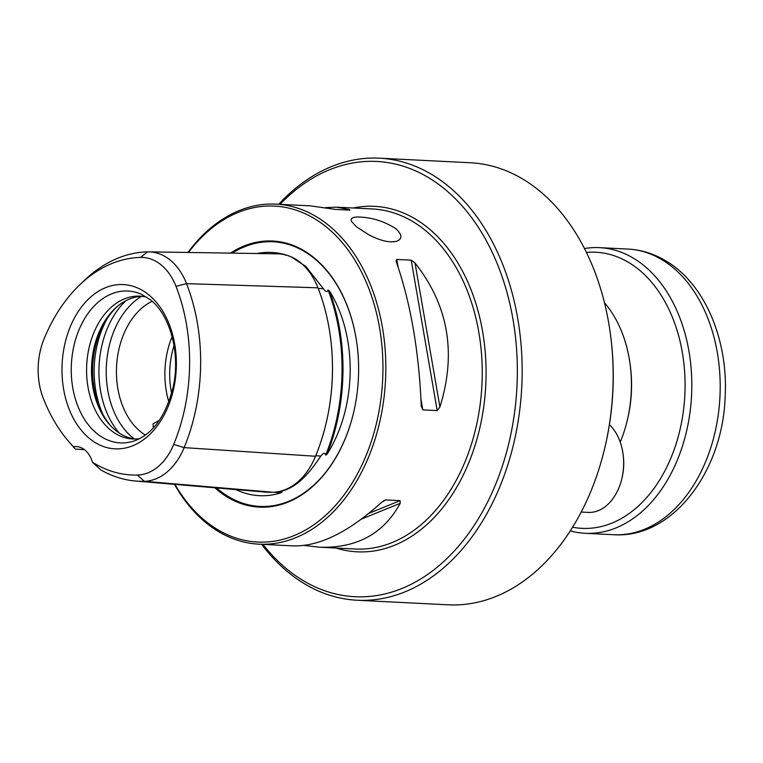 <?xml version="1.0" encoding="UTF-8"?>
<svg xmlns="http://www.w3.org/2000/svg" width="763" height="763" viewBox="0 0 763 763"><rect width="100%" height="100%" fill="white"/><g stroke="black" fill="none" stroke-linecap="round" stroke-linejoin="round"><path stroke-width="1.14" d="M70.253 326.802A82.242 57.111 92.9 0 1 148.785 294.852A82.242 57.111 92.9 0 1 168.098 406.612A82.242 57.111 92.9 0 1 89.557 438.553A82.242 57.111 92.9 0 1 70.253 326.802M368.911 234.851C380.623 240.898 389.941 243.016 396.874 241.194C402.483 238.8 402.177 234.67 395.959 228.795C384.762 221.594 372.878 217.693 360.327 217.093C353.059 216.682 350.093 218.104 351.438 221.365L356.474 226.811L368.911 234.851M174.45 484.343A170.235 118.227 -87.1 0 0 258.905 544.172A170.235 118.227 -87.1 0 0 380.251 419.679A170.235 118.227 -87.1 0 0 328.748 225.419A170.235 118.227 -87.1 0 0 275.987 204.131A170.235 118.227 -87.1 0 0 187.936 252.458M304.084 545.459L319.468 547.214C356.712 548.387 383.617 533.757 400.203 503.322L400.079 500.652L385.677 499.927L381.557 502.388C348.834 532.011 319.411 546.518 293.288 545.898L258.905 544.172M275.987 204.131L310.36 205.857L335.472 209.415L349.883 210.14L349.435 209.539L336.54 207.164L325.744 207.612M348.166 210.054L349.435 209.539L349.883 210.14M422.788 409.874L437.199 410.599L439.908 406.984C456.684 353.174 448.396 305.19 415.034 263.044L411.209 260.154L396.798 259.43L396.054 260.917L396.388 262.11C410.666 303.293 418.954 351.276 421.262 406.05L422.788 409.874L420.995 399.469M277.637 491.792A167.679 116.453 -87.1 0 0 282.129 491.858L278.905 491.486L281.843 491.029C293.726 488.196 305.562 478.22 317.332 461.081L320.908 456.055C323.398 452.764 324.99 452.449 325.667 455.139A167.679 116.453 -87.1 0 0 328.052 289.969C327.298 292.429 325.725 291.991 323.321 288.652L305.858 266.468L291.056 256.797M285.543 255.29L285.066 254.68A168.365 116.92 -87.1 0 0 284.704 254.699M135.633 481.033L264.046 491.973A168.585 117.082 -87.1 0 0 272.887 492.24A69.986 48.603 -87.1 0 0 315.539 456.264A168.585 117.082 -87.1 0 0 325.887 424.199L325.963 423.875A167.364 116.224 -87.1 0 0 330.35 336.388L330.312 336.063A168.585 117.082 -87.1 0 0 317.961 287.813A69.986 48.603 -87.1 0 0 277.656 253.841L148.795 251.857A65.513 45.494 92.9 0 1 186.525 283.645A164.112 113.964 92.9 0 1 184.16 447.623A65.513 45.494 92.9 0 1 144.245 481.3A164.112 113.964 92.9 0 1 135.633 481.033A164.112 113.964 92.9 0 1 100.773 469.874L92.466 462.216A27.239 18.913 -87.1 0 0 76.405 446.584A27.239 18.913 -87.1 0 0 73.515 446.756L75.26 449.064A164.112 113.964 92.9 0 1 72.819 446.298L68.536 441.31A158.208 109.872 -87.1 0 0 73.515 446.756M325.667 455.139L327.06 454.262A168.365 116.92 -87.1 0 0 329.416 290.846L328.052 289.969M273.86 492.202A168.365 116.92 -87.1 0 0 281.633 492.574L282.129 491.858M357.151 600.243L448.167 604.821A221.308 153.687 -87.1 0 0 604.515 449.073L604.725 448.186A217.903 151.322 -87.1 0 0 610.448 334.28L610.324 333.383A221.308 153.687 -87.1 0 0 538.964 190.435A221.308 153.687 -87.1 0 0 470.37 162.757L379.354 158.179A221.308 153.687 92.9 0 1 447.948 185.867A221.308 153.687 92.9 0 1 514.901 438.401A221.308 153.687 92.9 0 1 357.151 600.243A221.308 153.687 92.9 0 1 288.557 572.565A221.308 153.687 92.9 0 1 261.633 544.315M604.515 449.073A221.308 153.687 -87.1 0 0 610.324 333.383M278.714 204.265A221.308 153.687 92.9 0 1 379.354 158.179M280.002 204.331A217.903 151.322 92.9 0 1 477.352 225.819A217.903 151.322 92.9 0 1 483.074 510.619A217.903 151.322 92.9 0 1 287.336 569.465A217.903 151.322 92.9 0 1 262.93 544.381M153.296 428.005L153.115 423.751L159.4 420.318M84.455 449.684L75.26 449.064M146.82 297.208A71.503 49.652 -87.1 0 0 139.887 296.158A71.503 49.652 -87.1 0 0 86.705 365.076A71.503 49.652 -87.1 0 0 132.714 438.973A71.503 49.652 -87.1 0 0 139.715 438.62M142.328 296.368A71.503 49.652 -87.1 0 0 116.539 307.127A71.503 49.652 -87.1 0 0 110.578 425.716A71.503 49.652 -87.1 0 0 135.165 439.011M117.473 306.325A73.591 51.102 -87.1 0 0 111.436 426.612M152.133 301.309A71.503 49.652 -87.1 0 0 116.558 366.574A71.503 49.652 -87.1 0 0 145.418 435.072M174.918 484.381A168.194 116.806 -87.1 0 0 354.042 479.898A168.194 116.806 -87.1 0 0 326.545 227.136A168.194 116.806 -87.1 0 0 188.451 252.467M214.87 487.786A133.22 92.514 -87.1 0 0 353.412 413.374A133.22 92.514 -87.1 0 0 356.912 343.731A133.22 92.514 -87.1 0 0 313.955 257.684A133.22 92.514 -87.1 0 0 230.445 253.116M281.633 492.574A121.784 84.569 92.9 0 1 235.853 489.569M92.466 462.216A158.208 109.872 -87.1 0 0 137.397 475.053A59.609 41.402 -87.1 0 0 173.716 444.419A158.208 109.872 -87.1 0 0 175.995 286.325A59.609 41.402 -87.1 0 0 140.526 257.408A158.208 109.872 -87.1 0 0 79.934 284.647A158.208 109.872 -87.1 0 0 44.13 338.724A59.609 41.402 -87.1 0 0 43.272 398.286A158.208 109.872 -87.1 0 0 68.536 441.31M79.934 284.647L84.693 280.116A164.112 113.964 92.9 0 1 147.555 251.857A65.513 45.494 92.9 0 1 148.795 251.857M325.887 424.199A168.585 117.082 -87.1 0 0 330.312 336.063M256.902 253.526A121.784 84.569 92.9 0 1 285.066 254.68M329.416 290.846A121.784 84.569 92.9 0 1 327.06 454.262M604.487 302.787A108.956 75.661 92.9 0 1 630.038 363.817A108.956 75.661 92.9 0 1 627.176 420.766A108.956 75.661 92.9 0 1 620.233 442.12M630.038 363.817L630.238 365.248A103.501 71.884 92.9 0 1 627.52 419.354L627.176 420.766M572.612 527.214A138.237 95.995 -87.1 0 0 681.016 425.086A138.237 95.995 -87.1 0 0 627.529 261.785A138.237 95.995 -87.1 0 0 586.413 252.439M570.285 530.895A142.996 99.304 -87.1 0 0 585.202 533.289A142.996 99.304 -87.1 0 0 688.903 419.602A142.996 99.304 -87.1 0 0 632.289 257.532A142.996 99.304 -87.1 0 0 599.546 247.651A142.996 99.304 -87.1 0 0 584.468 248.538M581.225 512.049L588.12 512.402A47.668 33.105 -87.1 0 0 621.788 478.859L622.007 477.972A44.264 30.739 -87.1 0 0 623.161 454.834L623.037 453.937A47.668 33.105 -87.1 0 0 615.808 432.688A47.668 33.105 -87.1 0 0 609.408 424.676M621.788 478.859A47.668 33.105 -87.1 0 0 623.037 453.937M141.451 294.28A76.042 52.809 -87.1 0 0 71.388 364.304A76.042 52.809 -87.1 0 0 134.078 440.995C152.581 434.3 165.561 416.503 173.02 387.614C180.936 353.946 169.968 314.738 150.502 299.907L141.451 294.28M336.54 207.164L372.392 208.967A170.235 118.227 92.9 0 1 425.153 230.264A170.235 118.227 92.9 0 1 476.656 424.524A170.235 118.227 92.9 0 1 355.31 549.017L319.468 547.214M318.228 288.49L323.321 288.652M315.758 455.721L320.908 456.055M353.145 208.003A172.963 120.115 92.9 0 1 485.773 385.115A172.963 120.115 92.9 0 1 336.063 548.053M107.564 317.98A81.717 56.748 -87.1 0 0 102.738 414.013M125.981 300.641A81.717 56.748 -87.1 0 0 119.333 433.117M141.451 296.397A78.723 54.669 -87.1 0 0 106.362 366.059A78.723 54.669 -87.1 0 0 134.298 438.897M174.021 345.505A68.098 47.287 -87.1 0 0 171.627 393.288M172.114 336.664A71.503 49.652 -87.1 0 0 168.842 401.901M175.995 286.325L186.525 283.645L317.961 287.813M173.716 444.419L184.16 447.623L315.539 456.264M137.397 475.053L144.245 481.3L272.887 492.24M356.922 343.827A132.495 92.008 -87.1 0 0 314.213 258.352A132.495 92.008 -87.1 0 0 232.2 253.144M216.501 487.919A132.495 92.008 -87.1 0 0 353.431 413.279M398.114 267.04L396.798 259.43M437.199 410.599L411.209 260.154M439.908 406.984L415.034 263.044M383.531 500.795L385.677 499.927M368.901 513.337L400.079 500.652M361.538 519.05L400.203 503.322M140.526 257.408L147.555 251.857M660.672 258.953A142.996 99.304 -87.1 0 0 627.93 249.072C640.767 249.768 652.928 253.421 664.411 260.03C704.602 282.634 728.465 339.802 725.127 397.323C722.618 471.658 672.441 538.735 613.586 534.72A142.996 99.304 -87.1 0 0 717.287 421.023A142.996 99.304 -87.1 0 0 660.672 258.953M585.202 533.289L613.586 534.72M599.546 247.651L627.93 249.072"/></g></svg>
